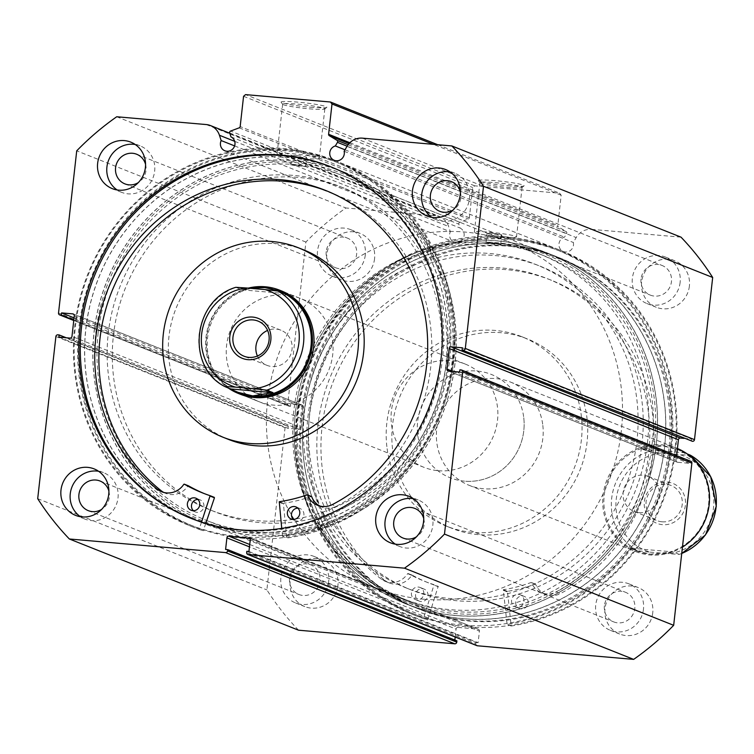 <?xml version="1.0" encoding="UTF-8"?>
<svg xmlns="http://www.w3.org/2000/svg" width="754" height="754" viewBox="0 0 754 754"><rect width="100%" height="100%" fill="white"/><g stroke="black" fill="none" stroke-linecap="round" stroke-linejoin="round"><path stroke-width="0.57" stroke-dasharray="3.77 2.83" d="M234.607 145.899L450.345 231.761A7.597 7.248 -68.3 0 0 454.059 241.996A7.597 7.248 -68.3 0 0 464.115 235.559A7.597 7.248 -68.3 0 0 460.147 228.076L458.875 224.174A1.48 1.414 111.7 0 1 459.78 222.279L468.385 219.037A1.48 1.414 -68.3 0 0 469.346 217.783L472.749 187.51L474.718 185.823L559.619 193.222L561.174 195.211L557.781 225.484A1.48 1.414 -68.3 0 0 558.45 226.888L349.055 143.543M362.372 138.152L591.551 229.367A16.55 15.796 -68.3 0 0 576.169 237.585L573.313 242.477A7.597 7.248 111.7 0 1 563.398 251.516A7.597 7.248 111.7 0 1 564.52 237.171L566.631 233.561L347.104 146.182M344.993 149.792L564.52 237.171M507.612 185.72A23.072 1.904 -173.6 0 0 524.03 185.889A23.072 1.904 -173.6 0 0 494.794 180.621A23.072 1.904 -173.6 0 0 478.338 180.762A23.072 1.904 -173.6 0 0 507.612 185.72M495.105 182.657A21.216 1.753 6.4 0 1 522.079 187.369A21.216 1.753 6.4 0 1 521.994 187.51A21.216 1.753 6.4 0 1 506.886 187.35A21.216 1.753 6.4 0 1 479.968 182.788A21.216 1.753 6.4 0 1 479.912 182.638A21.216 1.753 6.4 0 1 495.105 182.657M310.365 107.219A23.072 1.904 -173.6 0 0 326.784 107.379A23.072 1.904 -173.6 0 0 297.547 102.11A23.072 1.904 -173.6 0 0 281.091 102.261A23.072 1.904 -173.6 0 0 310.365 107.219M297.858 104.156A21.216 1.753 6.4 0 1 324.833 108.868A21.216 1.753 6.4 0 1 324.738 109A21.216 1.753 6.4 0 1 309.64 108.849A21.216 1.753 6.4 0 1 282.722 104.288A21.216 1.753 6.4 0 1 282.665 104.137A21.216 1.753 6.4 0 1 297.858 104.156M453.145 363.56A187.209 178.641 111.7 0 1 253.712 533.408A187.209 178.641 111.7 0 1 95.871 332.439A187.209 178.641 111.7 0 1 295.304 162.591A187.209 178.641 111.7 0 1 453.145 363.56M98.161 332.797A185.361 176.879 -68.3 0 0 206.483 520.42A185.361 176.879 -68.3 0 0 451.891 363.607A185.361 176.879 -68.3 0 0 343.57 175.984A185.361 176.879 -68.3 0 0 98.161 332.797M297.246 412.589A187.209 178.641 -68.3 0 0 455.077 613.558A187.209 178.641 -68.3 0 0 654.51 443.701A187.209 178.641 -68.3 0 0 496.669 242.731A187.209 178.641 -68.3 0 0 297.246 412.589M652.229 443.343A185.361 176.879 111.7 0 1 406.811 600.156A185.361 176.879 111.7 0 1 298.499 412.532A185.361 176.879 111.7 0 1 543.907 255.719A185.361 176.879 111.7 0 1 652.229 443.343M492.343 233.344A7.417 0.613 6.4 0 1 501.778 234.984A7.417 0.613 6.4 0 1 496.462 234.984A7.417 0.613 6.4 0 1 487.037 233.335A7.417 0.613 6.4 0 1 492.343 233.344M491.316 242.524L500.731 244.305L485.991 242.647L491.316 242.524A185.361 176.879 -68.3 0 0 298.443 385.294A185.361 176.879 -68.3 0 0 402.184 598.318A185.361 176.879 -68.3 0 0 450.138 609.675A185.361 176.879 -68.3 0 0 643.002 466.896A185.361 176.879 -68.3 0 0 539.27 253.881A185.361 176.879 -68.3 0 0 491.316 242.524M297.161 155.654A7.417 0.613 6.4 0 1 306.586 157.303A7.417 0.613 6.4 0 1 301.28 157.294A7.417 0.613 6.4 0 1 291.855 155.644A7.417 0.613 6.4 0 1 297.161 155.654M296.133 164.834L305.54 166.615L290.808 164.966L296.133 164.834M489.544 232.223A21.216 1.753 6.4 0 1 516.518 236.935A21.216 1.753 6.4 0 1 501.335 236.916A21.216 1.753 6.4 0 1 474.351 232.204A21.216 1.753 6.4 0 1 489.544 232.223M292.298 153.722A21.216 1.753 6.4 0 1 319.272 158.434A21.216 1.753 6.4 0 1 304.088 158.415A21.216 1.753 6.4 0 1 277.104 153.703A21.216 1.753 6.4 0 1 292.298 153.722M295.389 412.429A189.16 180.498 111.7 0 1 545.821 252.401A189.16 180.498 111.7 0 1 656.366 443.87A189.16 180.498 111.7 0 1 405.925 603.897A189.16 180.498 111.7 0 1 295.389 412.429M303.626 415.708A189.16 180.498 111.7 0 1 554.067 255.672A189.16 180.498 111.7 0 1 664.604 447.141A189.16 180.498 111.7 0 1 414.163 607.177A189.16 180.498 111.7 0 1 303.626 415.708M297.519 415.171A195.55 186.606 111.7 0 1 556.433 249.734A195.55 186.606 111.7 0 1 670.711 447.678A195.55 186.606 111.7 0 1 411.797 613.115A195.55 186.606 111.7 0 1 297.519 415.171M301.798 416.877A195.55 186.606 111.7 0 1 560.703 251.44A195.55 186.606 111.7 0 1 674.981 449.375A195.55 186.606 111.7 0 1 416.076 614.821A195.55 186.606 111.7 0 1 301.798 416.877M307.896 417.405A189.16 180.498 111.7 0 1 558.337 257.378A189.16 180.498 111.7 0 1 668.883 448.847A189.16 180.498 111.7 0 1 418.442 608.874A189.16 180.498 111.7 0 1 307.896 417.405M309.291 417.961A189.16 180.498 111.7 0 1 559.732 257.934A189.16 180.498 111.7 0 1 670.268 449.403A189.16 180.498 111.7 0 1 419.827 609.43A189.16 180.498 111.7 0 1 309.291 417.961M455.001 363.72A189.16 180.498 111.7 0 1 204.56 523.747A189.16 180.498 111.7 0 1 94.014 332.278A189.16 180.498 111.7 0 1 344.455 172.251A189.16 180.498 111.7 0 1 455.001 363.72M446.764 360.44A189.16 180.498 111.7 0 1 196.323 520.467A189.16 180.498 111.7 0 1 85.777 328.998A189.16 180.498 111.7 0 1 336.218 168.971A189.16 180.498 111.7 0 1 446.764 360.44M452.862 360.968A195.55 186.606 111.7 0 1 193.957 526.415A195.55 186.606 111.7 0 1 79.679 328.471A195.55 186.606 111.7 0 1 338.584 163.034A195.55 186.606 111.7 0 1 452.862 360.968M448.583 359.272A195.55 186.606 111.7 0 1 189.678 524.709A195.55 186.606 111.7 0 1 75.4 326.765A195.55 186.606 111.7 0 1 334.305 161.328A195.55 186.606 111.7 0 1 448.583 359.272M331.251 166.992A189.16 180.498 111.7 0 1 331.939 167.275A189.16 180.498 111.7 0 1 442.485 358.744A189.16 180.498 111.7 0 1 192.044 518.771A189.16 180.498 111.7 0 1 191.346 518.488M98.548 471.25A25.023 23.883 111.7 0 1 103.392 472.579A25.023 23.883 111.7 0 1 118.01 497.904A25.023 23.883 111.7 0 1 84.882 519.082A25.023 23.883 111.7 0 1 80.452 516.716M413.371 498.667A25.023 23.883 111.7 0 1 418.216 499.996A25.023 23.883 111.7 0 1 432.834 525.331A25.023 23.883 111.7 0 1 399.705 546.499A25.023 23.883 111.7 0 1 395.275 544.143M135.202 144.485A25.023 23.883 111.7 0 1 140.046 145.814A25.023 23.883 111.7 0 1 154.664 171.139A25.023 23.883 111.7 0 1 121.535 192.317A25.023 23.883 111.7 0 1 117.106 189.951M450.025 171.903A25.023 23.883 111.7 0 1 454.86 173.232A25.023 23.883 111.7 0 1 469.488 198.566A25.023 23.883 111.7 0 1 436.359 219.734A25.023 23.883 111.7 0 1 431.929 217.378M337.924 585.434A25.023 23.883 111.7 0 1 304.795 606.602A25.023 23.883 111.7 0 1 290.167 581.277A25.023 23.883 111.7 0 1 323.296 560.099A25.023 23.883 111.7 0 1 337.924 585.434M328.65 581.739A25.023 23.883 111.7 0 1 295.521 602.917A25.023 23.883 111.7 0 1 280.893 577.583A25.023 23.883 111.7 0 1 314.032 556.414A25.023 23.883 111.7 0 1 328.65 581.739M652.738 612.851A25.023 23.883 111.7 0 1 619.609 634.02A25.023 23.883 111.7 0 1 604.991 608.695A25.023 23.883 111.7 0 1 638.12 587.526A25.023 23.883 111.7 0 1 652.738 612.851M643.473 609.166A25.023 23.883 111.7 0 1 610.344 630.335A25.023 23.883 111.7 0 1 595.717 605A25.023 23.883 111.7 0 1 628.845 583.832A25.023 23.883 111.7 0 1 643.473 609.166M374.578 258.669A25.023 23.883 111.7 0 1 341.439 279.838A25.023 23.883 111.7 0 1 326.821 254.513A25.023 23.883 111.7 0 1 359.95 233.335A25.023 23.883 111.7 0 1 374.578 258.669M365.304 254.975A25.023 23.883 111.7 0 1 332.175 276.152A25.023 23.883 111.7 0 1 317.547 250.818A25.023 23.883 111.7 0 1 350.676 229.65A25.023 23.883 111.7 0 1 365.304 254.975M689.392 286.086A25.023 23.883 111.7 0 1 656.263 307.255A25.023 23.883 111.7 0 1 641.645 281.93A25.023 23.883 111.7 0 1 674.773 260.761A25.023 23.883 111.7 0 1 689.392 286.086M680.127 282.401A25.023 23.883 111.7 0 1 646.989 303.57A25.023 23.883 111.7 0 1 632.37 278.235A25.023 23.883 111.7 0 1 665.499 257.067A25.023 23.883 111.7 0 1 680.127 282.401M641.032 278.989A15.938 15.212 -68.3 0 0 650.353 295.125A15.938 15.212 -68.3 0 0 671.456 281.638A15.938 15.212 -68.3 0 0 662.144 265.502A15.938 15.212 -68.3 0 0 641.032 278.989M460.374 191.799A15.938 15.212 111.7 0 1 460.817 197.812A15.938 15.212 111.7 0 1 453.126 210.036M326.218 251.572A15.938 15.212 -68.3 0 0 335.53 267.708A15.938 15.212 -68.3 0 0 356.633 254.221A15.938 15.212 -68.3 0 0 347.321 238.085A15.938 15.212 -68.3 0 0 326.218 251.572M145.56 164.381A15.938 15.212 111.7 0 1 146.003 170.385A15.938 15.212 111.7 0 1 138.302 182.609M604.388 605.754A15.938 15.212 -68.3 0 0 613.699 621.89A15.938 15.212 -68.3 0 0 634.802 608.412A15.938 15.212 -68.3 0 0 625.49 592.276A15.938 15.212 -68.3 0 0 604.388 605.754M423.729 518.564A15.938 15.212 111.7 0 1 424.172 524.577A15.938 15.212 111.7 0 1 416.472 536.801M289.564 578.337A15.938 15.212 -68.3 0 0 298.876 594.472A15.938 15.212 -68.3 0 0 319.988 580.985A15.938 15.212 -68.3 0 0 310.667 564.85A15.938 15.212 -68.3 0 0 289.564 578.337M108.906 491.146A15.938 15.212 111.7 0 1 109.349 497.15A15.938 15.212 111.7 0 1 101.649 509.374M348.075 144.74L566.169 231.544L558.45 226.888M566.169 231.544A1.48 1.414 111.7 0 1 566.631 233.561M591.551 229.367L681.022 237.161M684.123 438.376L691.531 439.017L691.277 441.222M452.89 371.449L676.102 460.289L676.63 455.633M676.102 460.289A1.857 1.772 -68.3 0 0 677.667 462.277L448.489 371.062M461.118 369.941L690.296 461.156L689.052 461.043L688.807 463.248L677.667 462.277M476.943 645.669A1.857 1.772 111.7 0 1 475.859 643.793L246.681 552.578M250.243 539.911L479.421 631.126L478.121 642.691L476 642.502L475.859 643.793M479.421 631.126A1.857 1.772 -68.3 0 0 477.857 629.138L249.583 538.281M249.734 544.492L458.046 627.413L477.857 629.138M458.046 627.413A1.857 1.772 -68.3 0 0 456.076 629.09L249.461 546.857M456.896 640.843L454.775 640.655L454.851 640.023M455.19 637.007L456.076 629.09M298.537 630.203A276.181 263.542 111.7 0 1 266.878 589.892L285.069 427.716A1.857 1.772 111.7 0 1 287.038 426.029L57.87 334.823M69.999 338.103L299.178 429.318L288.037 428.347L288.282 426.142L287.038 426.029M299.178 429.318A1.857 1.772 -68.3 0 0 301.148 427.631L71.969 336.416M74.278 315.86L303.457 407.075L301.148 427.631M303.457 407.075A1.857 1.772 -68.3 0 0 301.892 405.087L73.619 314.229M73.769 320.441L289.263 406.208L290.507 406.312L290.752 404.116L301.892 405.087M289.263 406.208A1.857 1.772 111.7 0 1 287.708 404.219L305.898 242.043A276.181 263.542 111.7 0 1 345.897 207.972L435.378 215.767A16.55 15.796 111.7 0 1 439.657 216.784A16.55 15.796 111.7 0 1 448.63 226.483L450.345 231.761M37.7 498.677L266.878 589.892M305.898 242.043L76.72 150.828M116.719 116.757L345.897 207.972M243.57 96.295L472.749 187.51M437.754 144.721L559.619 193.222M474.718 185.823L245.54 94.618M561.174 195.211L433.352 144.334M462.353 347.801L691.531 439.017M459.629 372.033L688.807 463.248M459.883 369.828L689.052 461.043M66.258 337.773L288.282 426.142M58.859 337.132L288.037 428.347M74.052 317.868L290.752 404.116M73.807 320.064L290.507 406.312M246.822 551.287L476 642.502M248.943 551.476L478.121 642.691M225.597 549.44L454.775 640.655M344.135 151.262L573.313 242.477M230.969 136.86L460.147 228.076M140.668 258.254A174.24 166.266 -68.3 0 0 215.229 511.938A174.24 166.266 -68.3 0 0 418.659 441.844A174.24 166.266 -68.3 0 0 344.088 188.161A174.24 166.266 -68.3 0 0 140.668 258.254M135.513 256.2A174.24 166.266 -68.3 0 0 210.074 509.883A174.24 166.266 -68.3 0 0 413.503 439.799A174.24 166.266 -68.3 0 0 338.942 186.115A174.24 166.266 -68.3 0 0 135.513 256.2M300.224 298.386L281.167 290.799A55.608 53.063 -68.3 0 0 216.247 313.174A55.608 53.063 -68.3 0 0 240.036 394.135L259.093 401.712A55.608 53.063 -68.3 0 0 324.022 379.347A55.608 53.063 -68.3 0 0 300.224 298.386A55.608 53.063 -68.3 0 0 235.295 320.752A55.608 53.063 -68.3 0 0 259.093 401.712M303.966 249.998A101.95 97.285 -68.3 0 0 184.937 291.006A101.95 97.285 -68.3 0 0 228.566 439.441M123.684 248.396A189.065 180.413 -68.3 0 0 204.598 523.662A189.065 180.413 -68.3 0 0 425.331 447.612A189.065 180.413 -68.3 0 0 344.427 172.336A189.065 180.413 -68.3 0 0 123.684 248.396M115.447 245.116A189.065 180.413 -68.3 0 0 196.351 520.383A189.065 180.413 -68.3 0 0 417.094 444.332A189.065 180.413 -68.3 0 0 336.18 169.056A189.065 180.413 -68.3 0 0 115.447 245.116M667.271 482.079A21.498 20.518 111.7 0 1 685.395 505.161A21.498 20.518 111.7 0 1 662.493 524.671A21.498 20.518 111.7 0 1 644.368 501.589A21.498 20.518 111.7 0 1 667.271 482.079M662.059 521.806A18.907 18.039 -68.3 0 0 681.729 507.244A18.907 18.039 -68.3 0 0 671.154 485.519A18.907 18.039 -68.3 0 0 666.263 484.36A18.907 18.039 -68.3 0 0 646.593 498.922A18.907 18.039 -68.3 0 0 657.168 520.656A18.907 18.039 -68.3 0 0 662.059 521.806M639.09 512.663A18.907 18.039 -68.3 0 0 658.76 498.102A18.907 18.039 -68.3 0 0 648.186 476.377A18.907 18.039 -68.3 0 0 643.294 475.218A18.907 18.039 -68.3 0 0 623.615 489.78A18.907 18.039 -68.3 0 0 634.199 511.514A18.907 18.039 -68.3 0 0 639.09 512.663M648.393 451.561L661.211 453.003A50.97 48.642 -68.3 0 0 616.244 499.139A50.97 48.642 -68.3 0 0 650.089 552.135L637.271 550.693A54.684 52.177 111.7 0 1 611.673 498.422A54.684 52.177 111.7 0 1 648.393 451.561L642.21 449.111L662.455 445.831A54.684 52.177 -68.3 0 0 605.566 487.951A54.684 52.177 -68.3 0 0 636.159 550.797A54.684 52.177 -68.3 0 0 650.306 554.143A54.684 52.177 -68.3 0 0 707.205 512.023A54.684 52.177 -68.3 0 0 676.602 449.186A54.684 52.177 -68.3 0 0 662.455 445.831L677.196 449.422L687.262 453.965M677.422 448.517A55.608 53.063 -68.3 0 0 676.687 448.225A55.608 53.063 -68.3 0 0 662.304 444.813A55.608 53.063 -68.3 0 0 604.444 487.649A55.608 53.063 -68.3 0 0 635.565 551.551A55.608 53.063 -68.3 0 0 649.948 554.963A55.608 53.063 -68.3 0 0 682.445 547.084M464.549 481.165A55.608 53.063 111.7 0 1 450.166 477.763A55.608 53.063 111.7 0 1 419.045 413.852A55.608 53.063 111.7 0 1 476.905 371.025A55.608 53.063 111.7 0 1 491.288 374.427A55.608 53.063 111.7 0 1 522.409 438.338A55.608 53.063 111.7 0 1 464.549 481.165M257.416 356.02A18.907 18.039 -68.3 0 0 267.001 365.36A18.907 18.039 -68.3 0 0 271.892 366.519A18.907 18.039 -68.3 0 0 291.562 351.958A18.907 18.039 -68.3 0 0 280.988 330.233A18.907 18.039 -68.3 0 0 276.096 329.074A18.907 18.039 -68.3 0 0 267.604 330.431M278.716 290.827A54.684 52.177 -68.3 0 0 264.88 287.594A54.684 52.177 -68.3 0 0 208.019 329.555A54.684 52.177 -68.3 0 0 238.302 392.438M423.871 599.223A185.361 176.879 -68.3 0 0 616.734 456.443A185.361 176.879 -68.3 0 0 513.003 243.419A185.361 176.879 -68.3 0 0 465.048 232.062A185.361 176.879 -68.3 0 0 272.185 374.842A185.361 176.879 -68.3 0 0 375.916 587.866A185.361 176.879 -68.3 0 0 423.871 599.223M438.281 470.713A55.608 53.063 -68.3 0 0 496.141 427.886A55.608 53.063 -68.3 0 0 465.02 363.975A55.608 53.063 -68.3 0 0 450.638 360.572A55.608 53.063 -68.3 0 0 392.777 403.399A55.608 53.063 -68.3 0 0 423.899 467.31A55.608 53.063 -68.3 0 0 438.281 470.713M248.189 288.132A55.608 53.063 -68.3 0 0 206.803 332.156A55.608 53.063 -68.3 0 0 227.925 387.773M224.758 386.51A54.684 52.177 111.7 0 1 199.16 334.229A54.684 52.177 111.7 0 1 235.87 287.378L242.053 289.838L249.442 288.245M242.053 289.838L284.098 293.504M637.271 550.693L631.089 548.233L636.753 551.033L650.306 554.143L673.134 551.9L679.345 554.426L681.72 553.53M631.089 548.233L673.134 551.9M650.089 552.135L668.553 553.738A50.97 48.642 -68.3 0 0 713.52 507.612A50.97 48.642 -68.3 0 0 679.674 454.615L690.428 455.228M681.729 553.445A54.684 52.177 111.7 0 1 679.316 554.36L668.553 553.738M642.21 449.111L684.255 452.768M661.211 453.003L679.674 454.615M201.535 522.126L199.16 529.167A196.483 187.492 111.7 0 1 189.49 525.632A196.483 187.492 111.7 0 1 74.674 326.755A196.483 187.492 111.7 0 1 334.804 160.527A196.483 187.492 111.7 0 1 449.629 359.413A196.483 187.492 111.7 0 1 282.58 536.424L286.699 538.064L283.391 503.361A161.262 153.882 -68.3 0 0 311.27 496.509L307.151 494.869M297.877 508.158A6.484 6.192 111.7 0 1 303.89 515.152A6.484 6.192 111.7 0 1 293.4 519.421M197.878 499.45A6.484 6.192 111.7 0 1 203.891 506.443A6.484 6.192 111.7 0 1 193.401 510.712M319.743 506.028A19.161 18.284 -68.3 0 0 321.751 506.98A19.161 18.284 -68.3 0 0 336.265 506.339L332.156 504.709L336.265 506.349A173.297 165.371 -68.3 0 0 430.704 367.368A173.297 165.371 -68.3 0 0 329.432 191.959A173.297 165.371 -68.3 0 0 327.359 191.148M199.16 529.167L203.278 530.807A196.483 187.492 111.7 0 1 193.608 527.272A196.483 187.492 111.7 0 1 78.793 328.395A196.483 187.492 111.7 0 1 338.923 162.167A196.483 187.492 111.7 0 1 453.748 361.053A196.483 187.492 111.7 0 1 286.699 538.064M205.776 523.436L203.278 530.807M161.695 491.137A173.297 165.371 -68.3 0 0 161.714 491.146L157.595 489.506M282.58 536.424L281.732 528.384M163.731 492.447A19.161 18.284 -68.3 0 0 165.739 493.389A19.161 18.284 -68.3 0 0 187.944 485.934L188.33 485.774M204.579 493.719A161.262 153.882 -68.3 0 0 206.634 494.549A161.262 153.882 -68.3 0 0 214.23 497.338M427.65 619.929L438.178 586.329A161.262 153.882 111.7 0 1 428.602 582.899A161.262 153.882 111.7 0 1 412.202 575.161L411.731 575.293A19.161 18.284 111.7 0 1 389.384 582.974A19.161 18.284 111.7 0 1 385.558 580.872L381.439 579.232A173.297 165.371 111.7 0 1 317.698 427.603A173.297 165.371 111.7 0 1 547.385 278.669A173.297 165.371 111.7 0 1 648.902 451.769A173.297 165.371 111.7 0 1 556.245 591.994L560.363 593.634A19.161 18.284 111.7 0 1 545.623 594.378A19.161 18.284 111.7 0 1 535.67 584.341L535.227 584.143A161.262 153.882 111.7 0 1 507.433 591.381L511.193 626.027A196.483 187.492 -68.3 0 0 675.989 446.764A196.483 187.492 -68.3 0 0 560.891 250.517A196.483 187.492 -68.3 0 0 300.478 419.365A196.483 187.492 -68.3 0 0 415.577 615.613A196.483 187.492 -68.3 0 0 427.65 619.929L423.531 618.289L434.059 584.689A161.262 153.882 111.7 0 1 424.483 581.259A161.262 153.882 111.7 0 1 408.084 573.521L407.612 573.653A19.161 18.284 111.7 0 1 385.256 581.334A19.161 18.284 111.7 0 1 381.439 579.232L385.558 580.872A173.297 165.371 111.7 0 1 321.817 429.233A173.297 165.371 111.7 0 1 551.504 280.309A173.297 165.371 111.7 0 1 653.021 453.408A173.297 165.371 111.7 0 1 560.363 593.634L556.245 591.984A19.161 18.284 111.7 0 1 541.504 592.738A19.161 18.284 111.7 0 1 531.551 582.701L531.108 582.503A161.262 153.882 111.7 0 1 503.314 589.741L507.074 624.387A196.483 187.492 -68.3 0 0 671.871 445.124A196.483 187.492 -68.3 0 0 556.772 248.877A196.483 187.492 -68.3 0 0 296.36 417.725A196.483 187.492 -68.3 0 0 411.458 613.973A196.483 187.492 -68.3 0 0 423.531 618.289M411.43 593.03A6.484 6.192 -68.3 0 0 415.228 599.505A6.484 6.192 -68.3 0 0 423.823 593.935A6.484 6.192 -68.3 0 0 420.025 587.451A6.484 6.192 -68.3 0 0 411.43 593.03M415.548 594.67A6.484 6.192 -68.3 0 0 419.347 601.145A6.484 6.192 -68.3 0 0 427.952 595.575A6.484 6.192 -68.3 0 0 424.144 589.091A6.484 6.192 -68.3 0 0 415.548 594.67M511.58 600.335A6.484 6.192 -68.3 0 0 515.378 606.819A6.484 6.192 -68.3 0 0 523.973 601.24A6.484 6.192 -68.3 0 0 520.175 594.755A6.484 6.192 -68.3 0 0 511.58 600.335M515.698 601.975A6.484 6.192 -68.3 0 0 519.497 608.45A6.484 6.192 -68.3 0 0 528.092 602.88A6.484 6.192 -68.3 0 0 524.294 596.395A6.484 6.192 -68.3 0 0 515.698 601.975M511.193 626.027L507.074 624.387M304.531 452.136A174.24 166.266 111.7 0 1 535.161 264.211A174.24 166.266 111.7 0 1 636.923 400.054A174.24 166.266 111.7 0 1 406.293 587.979A174.24 166.266 111.7 0 1 304.531 452.136M309.677 454.181A174.24 166.266 111.7 0 1 540.307 266.256A174.24 166.266 111.7 0 1 642.069 402.108A174.24 166.266 111.7 0 1 411.439 590.033A174.24 166.266 111.7 0 1 309.677 454.181M542.823 425.369A55.608 53.063 111.7 0 1 469.214 485.35A55.608 53.063 111.7 0 1 436.736 441.995A55.608 53.063 111.7 0 1 510.345 382.014A55.608 53.063 111.7 0 1 542.823 425.369M523.766 417.782A55.608 53.063 111.7 0 1 450.166 477.763A55.608 53.063 111.7 0 1 417.688 434.408A55.608 53.063 111.7 0 1 491.288 374.427A55.608 53.063 111.7 0 1 523.766 417.782M386.868 446.66A101.95 97.285 111.7 0 1 521.815 336.708A101.95 97.285 111.7 0 1 581.362 416.189A101.95 97.285 111.7 0 1 446.415 526.141A101.95 97.285 111.7 0 1 386.868 446.66M392.542 448.913A101.95 97.285 111.7 0 1 527.48 338.961A101.95 97.285 111.7 0 1 587.027 418.442A101.95 97.285 111.7 0 1 452.08 528.403A101.95 97.285 111.7 0 1 392.542 448.913M295.53 456.406A189.065 180.413 111.7 0 1 545.792 252.486A189.065 180.413 111.7 0 1 656.216 399.893A189.065 180.413 111.7 0 1 405.963 603.813A189.065 180.413 111.7 0 1 295.53 456.406M303.777 459.676A189.065 180.413 111.7 0 1 554.03 255.766A189.065 180.413 111.7 0 1 664.453 403.173A189.065 180.413 111.7 0 1 414.2 607.093A189.065 180.413 111.7 0 1 303.777 459.676M229.697 132.958L458.875 224.174M55.89 336.501L285.069 427.716M287.708 404.219L58.529 313.004M206.2 124.551L435.378 215.767M469.346 217.783L240.168 126.568M349.847 142.723L557.781 225.484M346.991 146.37L576.169 237.585M459.78 222.279L230.601 131.064M239.207 127.831L468.385 219.037M234.692 141.328L448.63 226.483M278.952 502.136L283.08 503.776M183.825 484.294L187.944 485.934M279.272 501.721L283.391 503.361M438.394 586.782L434.276 585.151M507.122 591.805L503.003 590.165M507.433 591.381L503.314 589.741M535.227 584.143L531.108 582.503M535.67 584.341L531.551 582.701M412.202 575.161L408.084 573.521M411.731 575.293L407.612 573.653M224.88 150.781L454.059 241.996M334.22 160.3L563.398 251.516M521.994 187.51L524.03 185.889M324.738 109L326.784 107.379M500.731 244.305L501.778 234.984M305.54 166.615L306.586 157.303M516.518 236.935L522.079 187.369M319.272 158.434L324.833 108.868M554.067 255.672L545.821 252.401M560.703 251.44L556.433 249.734M559.732 257.934L558.337 257.378M196.323 520.467L204.56 523.747M189.678 524.709L193.957 526.415M190.658 518.215L192.044 518.771M84.882 519.082L75.617 515.387M399.705 546.499L390.431 542.805M121.535 192.317L112.271 188.623M436.359 219.734L427.084 216.04M295.521 602.917L304.795 606.602M610.344 630.335L619.609 634.02M332.175 276.152L341.439 279.838M646.989 303.57L656.263 307.255M439.714 211.29L650.353 295.125M124.891 183.872L335.53 267.708M403.06 538.054L613.699 621.89M88.246 510.637L298.876 594.472M406.811 600.156L206.483 520.42M543.907 255.719L343.57 175.984M100.028 481.014L310.667 564.85M414.851 508.441L625.49 592.276M136.681 154.25L347.321 238.085M451.505 181.676L662.144 265.502M665.499 257.067L674.773 260.761M350.676 229.65L359.95 233.335M628.845 583.832L638.12 587.526M314.032 556.414L323.296 560.099M454.86 173.232L445.595 169.546M140.046 145.814L130.772 142.129M418.216 499.996L408.941 496.311M103.392 472.579L94.118 468.894M677.186 462.164L448.008 370.949M478.338 629.251L249.159 538.036M302.373 405.2L73.195 313.984M288.782 406.095L73.76 320.507M330.554 166.719L331.939 167.275M334.305 161.328L338.584 163.034M336.218 168.971L344.455 172.251M419.827 609.43L418.442 608.874M416.076 614.821L411.797 613.115M414.163 607.177L405.925 603.897M277.104 153.703L282.665 104.137M474.351 232.204L479.912 182.638M290.808 164.966L291.855 155.644M485.991 242.647L487.037 233.335M282.722 104.288L281.091 102.261M479.968 182.788L478.338 180.762M229.8 133.26L439.657 216.784M215.229 511.938L210.074 509.883M204.598 523.662L196.351 520.383M344.427 172.336L336.18 169.056M344.088 188.161L338.942 186.115M648.186 476.377L671.154 485.519M469.214 485.35L635.565 551.551M267.001 365.36L244.032 356.218M539.27 253.881L513.003 243.419M465.02 363.975L281.167 290.799M423.899 467.31L240.036 394.135M402.184 598.318L375.916 587.866M280.988 330.233L258.019 321.091M510.345 382.014L676.687 448.225M636.159 550.797L636.753 551.033M676.602 449.186L677.196 449.422M634.199 511.514L657.168 520.656M291.185 518.997L295.304 520.637M191.186 510.288L195.305 511.928M325.304 190.319L329.432 191.959M334.804 160.527L338.923 162.167M189.49 525.632L193.608 527.272M195.983 498.234L200.102 499.874M295.983 506.942L300.101 508.582M202.515 492.909L206.634 494.549M161.62 491.749L165.739 493.389M317.632 505.34L321.751 506.98M419.347 601.145L415.228 599.505M519.497 608.45L515.378 606.819M551.504 280.309L547.385 278.669M560.891 250.517L556.772 248.877M415.577 615.613L411.458 613.973M524.294 596.395L520.175 594.755M424.144 589.091L420.025 587.451M535.472 584.143L531.353 582.503M545.623 594.378L541.504 592.738M428.602 582.899L424.483 581.259M389.384 582.974L385.256 581.334M412.165 575.142L408.046 573.502M535.161 264.211L540.307 266.256M521.815 336.708L527.48 338.961M545.792 252.486L554.03 255.766M405.963 603.813L414.2 607.093M446.415 526.141L452.08 528.403M406.293 587.979L411.439 590.033"/><path stroke-width="1.13" d="M433.352 144.334L332.005 103.995L330.441 102.007L245.54 94.618L243.57 96.295L240.168 126.568A1.48 1.414 111.7 0 1 239.207 127.831L230.601 131.064A1.48 1.414 -68.3 0 0 229.697 132.958L230.969 136.86A7.597 7.248 111.7 0 1 234.946 144.344A7.597 7.248 111.7 0 1 224.88 150.781A7.597 7.248 111.7 0 1 221.167 140.555L234.607 145.899M347.104 146.182L337.453 142.346L335.341 145.956A7.597 7.248 -68.3 0 0 334.22 160.3A7.597 7.248 -68.3 0 0 344.135 151.262L346.991 146.37A16.55 15.796 111.7 0 1 362.372 138.152L451.853 145.946A276.181 263.542 -68.3 0 1 483.502 186.257L465.312 348.433L694.491 439.648A1.857 1.772 111.7 0 1 692.521 441.326L462.108 350.007L462.353 347.801L451.212 346.831L680.381 438.046L684.123 438.376M335.341 145.956L344.993 149.792M191.346 518.488A189.16 180.498 111.7 0 1 81.507 327.302A189.16 180.498 111.7 0 1 331.251 166.992M441.09 358.188A189.16 180.498 111.7 0 1 190.658 518.215A189.16 180.498 111.7 0 1 80.112 326.746A189.16 180.498 111.7 0 1 330.554 166.719A189.16 180.498 111.7 0 1 441.09 358.188M108.746 494.219A25.023 23.883 111.7 0 1 75.617 515.387A25.023 23.883 111.7 0 1 60.989 490.062A25.023 23.883 111.7 0 1 94.118 468.894A25.023 23.883 111.7 0 1 108.746 494.219M80.452 516.716A25.023 23.883 111.7 0 1 70.263 493.747A25.023 23.883 111.7 0 1 98.548 471.25M423.559 521.636A25.023 23.883 111.7 0 1 390.431 542.805A25.023 23.883 111.7 0 1 375.812 517.48A25.023 23.883 111.7 0 1 408.941 496.311A25.023 23.883 111.7 0 1 423.559 521.636M395.275 544.143A25.023 23.883 111.7 0 1 385.077 521.165A25.023 23.883 111.7 0 1 413.371 498.667M145.399 167.454A25.023 23.883 111.7 0 1 112.271 188.623A25.023 23.883 111.7 0 1 97.643 163.298A25.023 23.883 111.7 0 1 130.772 142.129A25.023 23.883 111.7 0 1 145.399 167.454M117.106 189.951A25.023 23.883 111.7 0 1 106.917 166.983A25.023 23.883 111.7 0 1 135.202 144.485M460.213 194.871A25.023 23.883 111.7 0 1 427.084 216.04A25.023 23.883 111.7 0 1 412.466 190.715A25.023 23.883 111.7 0 1 445.595 169.546A25.023 23.883 111.7 0 1 460.213 194.871M431.929 217.378A25.023 23.883 111.7 0 1 421.731 194.4A25.023 23.883 111.7 0 1 450.025 171.903M453.126 210.036A15.938 15.212 111.7 0 1 439.714 211.29A15.938 15.212 111.7 0 1 430.402 195.154A15.938 15.212 111.7 0 1 451.505 181.676A15.938 15.212 111.7 0 1 460.374 191.799M138.302 182.609A15.938 15.212 111.7 0 1 124.891 183.872A15.938 15.212 111.7 0 1 115.579 167.737A15.938 15.212 111.7 0 1 136.681 154.25A15.938 15.212 111.7 0 1 145.56 164.381M416.472 536.801A15.938 15.212 111.7 0 1 403.06 538.054A15.938 15.212 111.7 0 1 393.748 521.919A15.938 15.212 111.7 0 1 414.851 508.441A15.938 15.212 111.7 0 1 423.729 518.564M101.649 509.374A15.938 15.212 111.7 0 1 88.246 510.637A15.938 15.212 111.7 0 1 78.925 494.501A15.938 15.212 111.7 0 1 100.028 481.014A15.938 15.212 111.7 0 1 108.906 491.146M451.853 145.946L681.022 237.161A276.181 263.542 111.7 0 1 712.681 277.472L694.491 439.648M462.108 350.007L692.521 441.326M680.381 438.046A1.857 1.772 -68.3 0 0 678.411 439.733L449.233 348.518L446.924 369.074L452.89 371.449M676.63 455.633L678.411 439.733M690.296 461.156A1.857 1.772 111.7 0 1 691.861 463.144L673.671 625.32A276.181 263.542 111.7 0 1 633.662 659.382L477.423 645.782A1.857 1.772 111.7 0 1 476.943 645.669L247.764 554.454A1.857 1.772 -68.3 0 0 248.245 554.567L477.423 645.782M454.851 640.023L455.19 637.007M456.754 642.125L456.896 640.843L227.727 549.628L227.576 550.91L456.754 642.125A1.857 1.772 111.7 0 1 454.785 643.803L298.537 630.203L69.359 538.987A276.181 263.542 -68.3 0 1 37.7 498.677L55.89 336.501A1.857 1.772 -68.3 0 1 57.87 334.823L59.104 334.927L58.859 337.132L69.999 338.103A1.857 1.772 111.7 0 0 71.969 336.416L74.278 315.86A1.857 1.772 111.7 0 0 72.714 313.871L61.574 312.901L61.328 315.097L60.094 314.993L73.769 320.441M221.167 140.555L219.452 135.268A16.55 15.796 -68.3 0 0 210.479 125.569A16.55 15.796 -68.3 0 0 206.2 124.551L116.719 116.757A276.181 263.542 -68.3 0 0 76.72 150.828L58.529 313.004A1.857 1.772 -68.3 0 0 60.094 314.993M454.785 643.803L225.606 552.597L69.359 538.987M225.606 552.597A1.857 1.772 -68.3 0 0 227.576 550.91M249.461 546.857L226.897 537.875L225.597 549.44L227.727 549.628M226.897 537.875A1.857 1.772 111.7 0 1 228.877 536.198L249.734 544.492M249.583 538.281L228.877 536.198M248.679 537.922A1.857 1.772 111.7 0 1 250.243 539.911L248.943 551.476L246.822 551.287L246.681 552.578A1.857 1.772 -68.3 0 0 247.764 554.454M691.861 463.144L462.683 371.929L444.492 534.105A276.181 263.542 -68.3 0 1 404.493 568.177L248.245 554.567M462.683 371.929A1.857 1.772 -68.3 0 0 461.118 369.941L459.883 369.828L459.629 372.033L448.489 371.062A1.857 1.772 111.7 0 1 446.924 369.074M449.233 348.518A1.857 1.772 111.7 0 1 451.212 346.831M463.342 350.11A1.857 1.772 -68.3 0 0 465.312 348.433M337.453 142.346A1.48 1.414 -68.3 0 0 336.991 140.329L348.075 144.74M349.055 143.543L329.272 135.673L336.991 140.329M329.272 135.673A1.48 1.414 111.7 0 1 328.603 134.269L349.847 142.723M332.005 103.995L328.603 134.269M404.493 568.177L633.662 659.382M483.502 186.257L712.681 277.472M673.671 625.32L444.492 534.105M330.441 102.007L437.754 144.721M59.104 334.927L66.258 337.773M61.574 312.901L74.052 317.868M61.328 315.097L73.807 320.064M227.925 387.773A55.608 53.063 -68.3 0 0 238.5 393.513L240.036 394.135A55.608 53.063 -68.3 0 0 304.965 371.76A55.608 53.063 -68.3 0 0 281.167 290.799L279.621 290.186A55.608 53.063 -68.3 0 0 265.238 286.774A55.608 53.063 -68.3 0 0 248.189 288.132M222.901 437.188L228.566 439.441A101.95 97.285 -68.3 0 0 347.594 398.432A101.95 97.285 -68.3 0 0 303.966 249.998L298.301 247.746A101.95 97.285 -68.3 0 0 179.273 288.754A101.95 97.285 -68.3 0 0 222.901 437.188A101.95 97.285 -68.3 0 0 341.93 396.18A101.95 97.285 -68.3 0 0 298.301 247.746M247.915 359.658A21.498 20.518 111.7 0 1 229.791 336.576A21.498 20.518 111.7 0 1 252.694 317.076A21.498 20.518 111.7 0 1 270.818 340.158A21.498 20.518 111.7 0 1 247.915 359.658M253.127 319.932A18.907 18.039 -68.3 0 0 233.448 334.493A18.907 18.039 -68.3 0 0 244.032 356.218A18.907 18.039 -68.3 0 0 248.924 357.377A18.907 18.039 -68.3 0 0 268.594 342.816A18.907 18.039 -68.3 0 0 258.019 321.091A18.907 18.039 -68.3 0 0 253.127 319.932M267.604 330.431A18.907 18.039 -68.3 0 0 257.416 356.02M238.302 392.438A54.684 52.177 -68.3 0 0 238.584 392.551A54.684 52.177 -68.3 0 0 252.722 395.907A54.684 52.177 -68.3 0 0 309.621 353.786A54.684 52.177 -68.3 0 0 279.018 290.94A54.684 52.177 -68.3 0 0 278.716 290.827M238.5 393.513A55.608 53.063 -68.3 0 0 252.882 396.924A55.608 53.063 -68.3 0 0 310.742 354.088A55.608 53.063 -68.3 0 0 279.621 290.186M224.758 386.51L224.72 386.491C185.484 366.717 193.09 299.715 235.842 287.312L246.633 288A50.97 48.642 -68.3 0 0 201.667 334.135A50.97 48.642 -68.3 0 0 235.512 387.132L224.758 386.51L237.991 392.316L252.722 395.907L272.976 392.636L266.793 390.176L253.975 388.734A50.97 48.642 -68.3 0 0 298.942 342.599A50.97 48.642 -68.3 0 0 265.097 289.602L277.915 291.044A54.684 52.177 111.7 0 1 303.513 343.324A54.684 52.177 111.7 0 1 266.793 390.176M249.442 288.245L264.88 287.594L278.433 290.714L284.098 293.504L277.915 291.044M230.931 388.97L272.976 392.636M235.512 387.132L253.975 388.734M246.633 288L265.097 289.602M682.445 547.084A55.608 53.063 -68.3 0 0 709.467 495.208A55.608 53.063 -68.3 0 0 677.422 448.517M687.262 453.965L690.428 455.228A54.684 52.177 111.7 0 1 716.159 506.188A54.684 52.177 111.7 0 1 681.729 553.445M681.72 553.53L705.518 534.925L716.3 506.358L710.72 476.716L690.428 455.228M281.732 528.384L279.272 501.721A161.262 153.882 -68.3 0 0 307.151 494.869L307.585 495.067A19.161 18.284 -68.3 0 0 317.632 505.34A19.161 18.284 -68.3 0 0 332.146 504.699A173.297 165.371 -68.3 0 0 426.585 365.728A173.297 165.371 -68.3 0 0 325.304 190.319A173.297 165.371 -68.3 0 0 95.862 336.925A173.297 165.371 -68.3 0 0 157.595 489.506A19.161 18.284 -68.3 0 0 161.62 491.749A19.161 18.284 -68.3 0 0 183.825 484.294L184.296 484.162A161.262 153.882 -68.3 0 0 202.515 492.909A161.262 153.882 -68.3 0 0 210.112 495.698L201.535 522.126M293.4 519.421A6.484 6.192 111.7 0 1 297.877 508.158M299.772 513.512A6.484 6.192 111.7 0 1 291.185 518.997A6.484 6.192 111.7 0 1 287.387 512.428A6.484 6.192 111.7 0 1 295.983 506.942A6.484 6.192 111.7 0 1 299.772 513.512M193.401 510.712A6.484 6.192 111.7 0 1 197.878 499.45M199.772 504.803A6.484 6.192 111.7 0 1 191.186 510.288A6.484 6.192 111.7 0 1 187.388 503.719A6.484 6.192 111.7 0 1 195.983 498.234A6.484 6.192 111.7 0 1 199.772 504.803M327.359 191.148A173.297 165.371 -68.3 0 0 99.99 338.565A173.297 165.371 -68.3 0 0 161.695 491.137M214.249 497.338L210.13 495.698L214.447 497.8L205.776 523.436M157.595 489.506L161.724 491.146A19.161 18.284 -68.3 0 0 163.731 492.447M188.33 485.774L188.415 485.802A161.262 153.882 -68.3 0 0 204.579 493.719M311.27 496.509L311.704 496.707A19.161 18.284 -68.3 0 0 319.743 506.028M73.619 314.229L72.714 313.871M219.452 135.268L234.692 141.328M210.328 496.16L214.447 497.8M184.296 484.162L188.415 485.802M307.585 495.067L311.704 496.707M690.777 461.269L461.599 370.054M73.76 320.507L59.613 314.88M210.479 125.569L229.8 133.26M238.584 392.551L237.991 392.316M279.018 290.94L278.433 290.714M184.259 484.143L188.377 485.783M307.387 494.869L311.506 496.509"/></g></svg>

